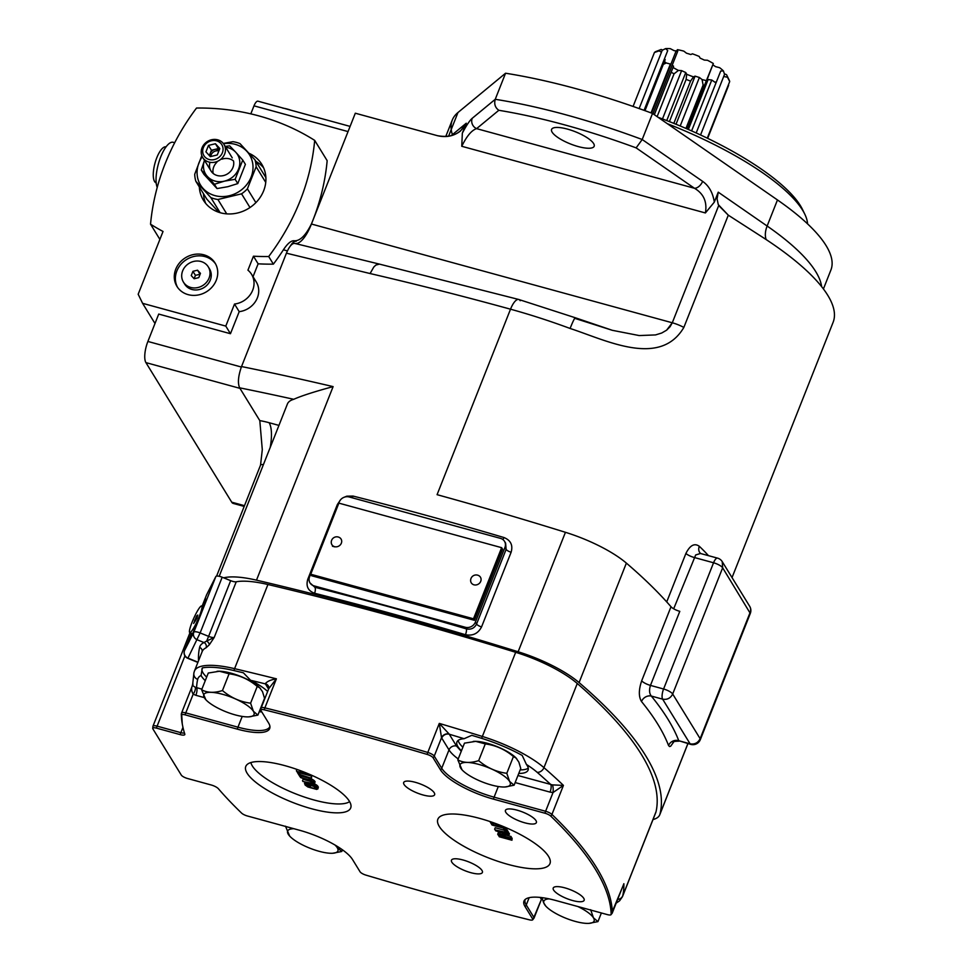 <?xml version="1.0" encoding="UTF-8"?>
<svg xmlns="http://www.w3.org/2000/svg" width="972" height="972" viewBox="0 0 972 972"><rect width="100%" height="100%" fill="white"/><g stroke="black" fill="none" stroke-linecap="round" stroke-linejoin="round"><path stroke-width="1.46" d="M225.212 146.432L229.635 145.824L235.807 152.312A18.699 16.718 -31.6 0 1 238.565 169.055A18.699 16.718 -31.6 0 1 224.386 181.156L214.411 184.279L207.449 176.527A18.699 16.718 -31.6 0 0 224.386 181.156L235.151 179.31L237.788 183.587L227.8 186.709L217.035 188.568L214.411 184.279M201.277 170.039L204.472 160.331A18.699 16.718 -31.6 0 0 207.449 176.527L201.277 170.039L203.901 174.316L217.035 188.568M237.788 183.587L245.394 164.365L242.769 160.076L235.807 152.312A18.699 16.718 -31.6 0 0 225.735 147.27M233.62 161.546A12.478 11.154 148.4 0 1 220.826 175.944A12.478 11.154 148.4 0 1 209.988 162.288M242.769 160.076L235.151 179.31M215.189 162.117A12.478 11.154 148.4 0 1 202.711 157.476A12.478 11.154 148.4 0 1 207.498 141.438A12.478 11.154 148.4 0 1 223.973 144.415A12.478 11.154 148.4 0 1 215.189 162.117M214.423 159.566A10.485 9.368 -31.6 0 0 220.826 143.394A10.485 9.368 -31.6 0 0 203.379 147.586A10.485 9.368 -31.6 0 0 214.423 159.566M205.93 151.851L208.482 145.411L215.42 143.747L219.818 148.522L217.266 154.949L210.329 156.614L205.93 151.851M208.482 145.411L211.446 150.235L209.345 155.544M215.42 143.747L218.384 148.57L211.446 150.235M219.368 149.639L218.384 148.57M209.782 156.018A6.257 5.589 148.4 0 1 210.171 153.454A6.257 5.589 148.4 0 1 214.921 149.409A6.257 5.589 148.4 0 1 219.259 149.919M210.73 156.516A6.257 5.589 148.4 0 1 218.858 150.927M250.885 762.558A54.068 15.54 -158.4 0 0 295.61 793.82A54.068 15.54 -158.4 0 0 349.616 801.645M285.003 765.681A56.425 16.208 21.6 0 1 351.001 806.687A56.425 16.208 21.6 0 1 292.268 802.277A56.425 16.208 21.6 0 1 246.426 765.292A56.425 16.208 21.6 0 1 285.003 765.681M192.164 633.623A22.696 3.402 -65.8 0 0 191.095 637.656M206.708 641.01L214.192 637.486L209.284 644.837A3.997 2.102 40.3 0 0 206.708 641.01M209.284 644.837L206.076 647.789A3.997 3.694 64.4 0 0 204.011 642.541L197.231 639.807A5.99 5.735 -153.2 0 1 193.793 632.225A5.99 1.725 21.6 0 1 200.123 632.93L187.839 658.348A5.99 5.99 0 0 1 184.51 650.596A5.99 1.725 21.6 0 1 184.534 650.56A5.99 5.735 26.8 0 0 187.973 658.129L197.972 662.175M198.519 660.802A536.337 154.123 21.6 0 1 199.612 647.401A70.531 20.266 -158.4 0 1 204.011 642.541L206.696 641.01L208.603 636.356A5.99 1.725 -158.4 0 0 214.192 637.486L236.245 581.778A66.546 19.124 21.6 0 1 267.92 584.512A1330.85 382.433 21.6 0 1 515.67 652.309A66.546 19.124 21.6 0 1 577.271 683.498A532.34 152.969 21.6 0 1 656.051 811.656A66.546 19.124 21.6 0 1 655.796 812.495L622.481 896.634A66.546 19.124 -158.4 0 0 622.736 895.807L656.051 811.656M267.92 584.512L234.592 668.663A1330.85 382.433 21.6 0 1 276.388 678.821C270.763 679.768 267.069 681.408 265.32 683.717A6.124 1.677 106.6 0 0 265.392 683.887A1324.86 380.708 -158.4 0 0 250.582 680.279A38.26 10.996 21.6 0 1 267.64 691.481M205.262 680.643A38.26 10.996 21.6 0 1 201.083 675.406A60.556 17.399 -158.4 0 0 197.668 679.392A526.35 151.255 -158.4 0 0 196.575 687.678A5.99 2.053 -74.7 0 1 195.87 695.296L193.173 694.178A5.99 2.418 120 0 0 195.226 687.24L201.897 689.136M517.942 775.522L552.424 784.89A5.99 1.567 -88.6 0 1 553.019 792.544L550.043 792.119A5.99 2.053 105.3 0 0 550.747 784.501A526.35 151.255 -158.4 0 0 537.139 772.29A60.556 17.399 -158.4 0 0 526.423 764.442A38.26 10.996 21.6 0 1 528.088 770.128A38.26 10.996 21.6 0 1 518.756 773.445M461.469 750.761A38.26 10.996 21.6 0 1 456.937 741.964A38.26 10.996 21.6 0 1 464.106 738.708A1324.86 380.708 -158.4 0 0 449.271 734.225A6.136 2.515 -76.1 0 1 449.137 734.03L439.295 723.411A1330.85 382.433 21.6 0 1 482.355 736.46L515.67 652.309M202.055 668.542A38.26 10.996 -158.4 0 0 206.672 677.095M250.582 680.279L243.389 672.806A1330.51 382.336 -158.4 0 0 234.009 670.571A66.205 19.027 -158.4 0 0 202.334 667.898L201.083 675.406M458.189 740.397A38.26 10.996 -158.4 0 0 462.866 747.201M520.166 769.897A38.26 10.996 -158.4 0 0 528.258 768.135M526.423 764.442L522.207 755.438A66.205 19.027 -158.4 0 0 481.699 738.356A1330.51 382.336 -158.4 0 0 471.821 735.318L464.106 738.708M195.226 687.24C192.626 685.685 191.909 684.653 193.064 684.142C191.12 687.362 191.156 690.715 193.173 694.178L185.761 712.889A5.99 1.725 -158.4 0 0 181.594 712.974A5.99 1.725 -158.4 0 0 181.557 713.181A3.997 3.791 -1.6 0 0 181.363 715.137A531.806 152.823 -158.4 0 0 182.262 723.861A531.806 152.823 -158.4 0 0 184.802 734.091A6.525 1.871 21.6 0 1 184.838 734.212A6.525 1.871 21.6 0 1 180.27 734.638A3.997 1.373 -74.7 0 1 180.853 732.657A5.99 1.725 -158.4 0 0 184.461 732.985M577.271 683.498L543.956 767.649A532.34 152.969 21.6 0 1 563.432 785.4L552.424 784.89M622.493 887.278L623.866 883.694A532.34 152.969 21.6 0 1 622.736 895.807A5.99 5.735 -167.4 0 1 617.694 899.404M268.454 686.22A5.99 5.358 -31.6 0 0 268.381 686.086L268.381 686.086A5.99 5.358 -31.6 0 0 265.392 683.887L268.588 689.087M265.32 683.717A5.99 5.212 154.8 0 1 268.515 686.317L268.515 686.317A5.99 5.212 154.8 0 1 268.94 688.212M461.25 751.295L456.536 746.059L449.271 734.225A5.99 5.358 -31.6 0 0 441.725 738.076A12.041 4.131 -74.7 0 1 441.531 737.712L439.295 723.411L427.789 752.449A1330.85 382.433 -158.4 0 0 264.894 707.859L276.388 678.821L268.758 688.65L268.381 686.086M456.536 746.059A5.99 5.358 -31.6 0 0 449.003 749.898L441.725 768.269L434.253 756.107L441.531 737.712A5.99 5.212 154.9 0 1 449.137 734.03M622.7 886.634L612.372 912.732A532.34 152.969 -158.4 0 0 551.938 814.439L563.432 785.4L553.019 792.544L545.608 811.268L494.092 797.162L498.308 786.518M540.189 897.423L540.954 898.65A5.99 5.358 148.4 0 1 541.513 897.569M541.854 897.618A5.99 5.468 -39.4 0 0 541.161 898.966A12.053 4.131 -74.7 0 1 540.954 898.65M184.935 655.869L157.112 726.157A5.99 1.725 -158.4 0 0 152.944 726.242L152.713 728.49A5.455 1.567 21.6 0 0 152.871 728.866L181.266 775.048A5.455 1.567 -158.4 0 0 187.487 778.487L211.216 784.987A6.525 1.871 21.6 0 1 218.396 788.742A531.806 152.823 -158.4 0 0 241.566 813.078A5.455 1.567 -158.4 0 0 247.338 815.97L299.534 830.258A46.449 13.353 21.6 0 1 352.508 859.491L360.065 871.787A5.455 1.567 -158.4 0 0 365.958 875.128A1330.316 382.275 -158.4 0 0 529.363 919.816A5.455 1.567 -158.4 0 0 532.644 919.877A5.455 1.567 -158.4 0 0 532.692 919.002A3.997 3.572 148.4 0 0 533.883 917.361A5.99 1.725 -158.4 0 1 534.029 918.078L541.696 898.699L533.883 917.361L526.265 904.968L529.145 897.691M206.55 594.937A5.99 1.725 21.6 0 1 206.574 594.888A5.99 1.725 21.6 0 1 206.586 594.852L202.115 606.139L206.574 594.888M191.934 633.513L189.273 641.18L193.793 632.225L215.857 576.518A5.99 1.725 21.6 0 1 222.175 577.222L200.123 632.93L208.603 636.356L230.656 580.661L222.175 577.222M236.245 581.778A5.99 1.725 21.6 0 1 230.656 580.661M184.498 650.645A5.99 1.725 21.6 0 1 184.51 650.596L191.375 633.27L184.534 650.56L189.297 641.228M191.326 637.11L206.331 599.129L202.881 606.479M215.857 576.518L206.586 594.852M497.482 861.168A60.288 17.326 -158.4 0 0 549.97 863.598A60.288 17.326 -158.4 0 0 479.779 818.424A60.288 17.326 -158.4 0 0 437.862 819.214A60.288 17.326 -158.4 0 0 497.482 861.168M463.024 859.989A16.633 4.775 -158.4 0 0 451.458 860.208A16.633 4.775 -158.4 0 0 465.163 870.778A16.633 4.775 -158.4 0 0 482.391 872.455A16.633 4.775 -158.4 0 0 463.024 859.989M532.692 919.002L525.074 906.609A45.781 13.158 21.6 0 1 525.463 899.246A45.781 13.158 21.6 0 1 555.814 900.497L607.342 914.603A5.455 1.567 -158.4 0 0 610.951 914.749A5.455 1.567 -158.4 0 0 611.157 914.336A531.806 152.823 -158.4 0 0 550.796 816.14A5.455 1.567 -158.4 0 0 545.037 813.248L493.509 799.142A46.449 13.353 21.6 0 1 440.535 769.921L433.062 757.759A5.455 1.567 -158.4 0 0 427.182 754.418A1330.316 382.275 -158.4 0 0 264.348 709.839A5.455 1.567 -158.4 0 0 260.861 710.289A5.455 1.567 -158.4 0 0 261.006 710.654L268.576 722.961A46.449 13.353 21.6 0 1 269.876 726.133A46.449 13.353 21.6 0 1 237.387 729.158L185.178 714.87A5.455 1.567 -158.4 0 0 181.363 715.137M564.781 887.837A16.633 4.775 -158.4 0 0 553.214 888.056A16.633 4.775 -158.4 0 0 566.919 898.626A16.633 4.775 -158.4 0 0 584.148 900.303A16.633 4.775 -158.4 0 0 564.781 887.837M415.251 782.29A16.633 4.775 -158.4 0 0 403.684 782.509A16.633 4.775 -158.4 0 0 417.389 793.079A16.633 4.775 -158.4 0 0 434.618 794.756A16.633 4.775 -158.4 0 0 415.251 782.29M517.007 810.138A16.633 4.775 -158.4 0 0 505.44 810.356A16.633 4.775 -158.4 0 0 519.157 820.927A16.633 4.775 -158.4 0 0 536.374 822.604A16.633 4.775 -158.4 0 0 517.007 810.138M152.713 728.49A5.455 1.567 21.6 0 1 156.528 728.137L180.27 734.638M286.424 253.182L370.089 273.545L373.783 267.045L375.885 265.052L379.457 264.117L294.844 243.425C292.122 243.085 289.316 246.341 286.424 253.182L241.53 366.553C238.201 376.018 237.569 383.114 239.634 387.828L259.803 420.621L262.294 449.684L260.545 465.114A6.658 1.908 21.6 0 1 263.4 464.64M658.141 117.32A162.36 46.656 21.6 0 1 800.406 205.687A162.36 46.656 21.6 0 1 802.483 209.43L804.743 214.071A166.358 47.798 -158.4 0 0 802.617 210.231A166.358 47.798 -158.4 0 0 667.302 123.675M807.55 223.864A166.358 47.798 -158.4 0 0 804.743 214.071M671.008 606.747A7.983 2.296 21.6 0 0 679.793 611.339L650.462 685.406L663.584 689.002A7.983 2.746 105.3 0 0 662.637 699.16L651.313 696.061C649.32 693.558 649.029 690.011 650.462 685.406L679.793 611.339A7.983 2.296 21.6 0 1 671.008 606.747A532.34 152.969 -158.4 0 0 626.381 563.116A66.546 19.124 -158.4 0 0 565.437 532.304A1330.85 382.433 -158.4 0 0 437.072 494.675L510.519 309.193A16.633 5.662 -74.6 0 1 518.769 299.485A16.633 5.662 105.4 0 0 510.519 309.193L437.072 494.675A1330.85 382.433 21.6 0 1 565.437 532.304A66.546 19.124 21.6 0 1 626.381 563.116A532.34 152.969 21.6 0 1 671.008 606.747L641.678 680.825A7.983 2.296 -158.4 0 0 650.462 685.406C649.029 690.011 649.32 693.558 651.313 696.061A540.323 155.265 21.6 0 1 678.772 740.725L690.096 743.823L662.637 699.16C667.193 699.937 670.546 698.224 672.685 694.02L722.658 567.806L722.232 561.646A7.983 7.983 0 0 0 717.53 558.122L700.435 553.481L695.685 554.963L673.681 608.788M700.144 738.684C698.005 742.887 694.652 744.601 690.096 743.823C694.652 744.601 698.005 742.887 700.144 738.684A7.983 2.296 21.6 0 1 700.326 739.643A7.983 2.296 -158.4 0 0 700.144 738.684L672.685 694.02A7.983 2.296 21.6 0 0 667.011 690.205A7.983 2.296 21.6 0 0 663.584 689.002L713.557 562.776A7.983 2.296 21.6 0 1 722.658 567.806L750.299 613.429A7.983 7.983 0 0 0 749.679 606.297A7.983 7.144 148.4 0 1 750.117 612.469L700.144 738.684M750.311 613.429L700.326 739.643A7.983 7.983 0 0 1 690.8 744.406A7.983 2.746 -74.7 0 1 690.096 743.823L662.637 699.16L651.313 696.061A7.983 6.804 -39.2 0 0 641.508 701.529C638.592 696.717 638.64 689.816 641.678 680.825M690.8 744.406L678.772 740.725A7.983 7.399 159 0 0 668.554 745.536L669.587 746.569L670.692 746.168L673.875 741.758M708.442 555.632A224.909 64.626 -158.4 0 0 699.305 546.288C694.494 542.85 690.023 545.243 685.892 553.481A7.983 2.296 21.6 0 0 694.02 557.43L713.557 562.776A7.983 2.746 -74.7 0 1 717.53 558.122M705.393 212.953C707.312 201.909 703.679 193.683 694.482 188.276L636.138 147.878A270.824 77.821 -158.4 0 0 498.83 110.298L476.608 128.644C471.687 130.199 466.742 136.08 461.761 146.286L705.393 212.953L714.311 202.127L718.247 192.177L767.139 226.026A203.622 58.514 -158.4 0 1 821.619 286.619A203.622 58.514 -158.4 0 0 767.139 226.026A20.631 12.429 -55.3 0 0 766.191 239.574A20.631 12.429 124.7 0 1 767.139 226.026L777.466 199.953A203.622 58.514 21.6 0 1 830.902 270.022L823.418 288.939M714.311 202.127C712.865 192.735 708.977 185.81 702.622 181.351A7.983 4.811 124.7 0 1 694.482 188.276L476.608 128.644A7.983 7.557 -129.5 0 1 472.222 118.305L495.246 99.302L505.562 73.228A278.818 80.117 21.6 0 1 652.528 113.445L642.2 139.518A278.818 80.117 -158.4 0 0 495.246 99.302C493.97 104.004 495.161 107.673 498.83 110.298M732.038 577.587L833.113 322.303A224.909 64.626 -158.4 0 0 762.291 237.047L728.295 215.177L683.851 327.43A16.633 4.775 -158.4 0 0 672.284 322.777L670.097 326.677L666.598 330.188L661.713 333.019L655.517 334.927L639.187 335.559L612.324 330.31L639.187 335.559L655.517 334.927L661.713 333.019L666.598 330.188L672.284 322.777L718.697 205.529L728.295 215.177L718.296 204.618L717.069 198.895L718.247 192.177M652.99 819.578A66.546 19.124 -158.4 0 0 659.745 814.803A66.546 19.124 -158.4 0 0 659.952 814.135A532.34 152.969 -158.4 0 0 579.081 682.587A66.546 19.124 -158.4 0 0 518.137 651.762A1330.85 382.433 -158.4 0 0 256.487 580.163A66.546 19.124 -158.4 0 0 223.681 577.83M219.198 576.287L287.433 403.951A66.546 19.124 21.6 0 1 293.751 399.298C301.344 395.883 314.466 391.667 333.117 386.613A1330.85 382.433 -158.4 0 0 241.53 366.553M465.321 627.268L314.005 585.861A7.983 7.144 148.4 0 1 310.019 582.933A7.983 7.144 148.4 0 1 309.582 576.773L339.155 502.099A7.983 7.144 148.4 0 1 349.203 496.971L500.507 538.379A7.983 7.144 148.4 0 1 504.492 541.307A7.983 7.144 148.4 0 1 504.93 547.467L475.369 622.141A7.983 7.144 148.4 0 1 465.321 627.268L466.293 628.872C470.983 629.856 474.397 628.252 476.559 624.073L506.12 549.411L505.61 543.117L504.492 541.307M466.268 123.213C460.558 133.99 450.935 138.145 437.412 135.679C446.051 137.732 453.73 136.177 460.461 131.038L466.268 123.213L451.081 135.752L466.268 123.213L462.332 133.164L461.761 146.286M520.227 300.713A16.633 5.662 105.4 0 0 518.769 299.485L575.303 317.759A16.633 1.227 110.3 0 0 570.09 328.463C606.127 340.188 659.952 367.963 683.851 327.43M310.019 582.933L314.867 587.27A4.653 1.847 -75.8 0 1 314.576 593.26C308.015 590.879 305.755 586.177 307.808 579.191A4.653 1.337 -158.4 0 0 309.06 579.421M475.369 622.141L476.559 624.073A4.653 1.337 -158.4 0 0 481.553 626.916C478.151 633.537 472.793 636.138 465.467 634.716A4.653 1.324 106.5 0 0 466.293 628.872A1335.504 383.77 21.6 0 0 314.867 587.27L314.005 585.861M502.901 539.545A4.653 1.324 106.5 0 0 503.946 537.528C510.737 540.298 513.131 545.207 511.114 552.254A4.653 1.337 21.6 0 1 506.12 549.411L504.93 547.467M343.614 497.482L346.81 496.182L353.055 496.072A4.653 1.847 -75.8 0 1 352.143 497.773M338.135 504.687A4.653 1.337 21.6 0 1 337.369 504.517L340.625 499.705M452.393 134.658A203.622 58.514 21.6 0 1 457.97 112.521L505.562 73.228M652.528 113.445L777.466 199.953M578.243 146.578A22.891 6.573 -158.4 0 0 594.159 146.274A22.891 6.573 -158.4 0 0 575.29 131.73A22.891 6.573 -158.4 0 0 551.586 129.422A22.891 6.573 -158.4 0 0 578.243 146.578M355.315 113.214L437.412 135.679L355.315 113.214L311.441 224.022A33.267 11.421 -74.7 0 1 294.856 243.425L295.622 243.644M575.4 318.549L612.068 330.237M636.138 147.878L642.2 139.518L702.622 181.351M472.222 118.305C469.78 120.346 466.487 125.303 462.332 133.164M270.192 447.485A33.267 11.421 105.3 0 0 269.11 422.711A39.925 11.47 21.6 0 0 259.803 420.621L239.963 388.35L145.922 362.617L231.725 502.184L244.494 505.683M445.747 136.566L452.259 120.103A203.622 58.514 21.6 0 1 457.97 112.521L448.554 136.274L457.97 112.521M311.417 224.022L672.284 322.777L718.697 205.529M268.697 256.523L273.375 264.141A232.903 208.263 148.4 0 1 258.127 263.825L253.449 256.207A232.903 208.263 -31.6 0 0 268.697 256.523A232.903 208.263 -31.6 0 0 314.685 140.381L327.163 160.672A232.903 208.263 148.4 0 1 312.304 221.823L348.037 131.584L253.996 105.839L250.812 113.87M312.304 221.823L311.392 223.973C305.682 235.564 299.947 241.165 294.176 240.777C291.15 240.485 287.554 243.498 283.399 249.804A232.903 208.263 148.4 0 1 273.375 264.141M244.191 506.424L233.195 503.411A16.633 5.711 -74.7 0 1 231.725 502.184M145.922 362.617A16.633 5.711 -74.7 0 1 147.89 341.451L158.728 314.078L230.461 333.712L239.197 311.66L234.519 304.042L225.783 326.094L230.461 333.712M258.127 263.825L253.024 276.716M234.519 304.042A20.631 18.444 -31.6 0 0 251.566 274.323L256.244 281.929A20.631 18.444 148.4 0 1 239.197 311.66M296.181 241.335A16.633 5.711 105.3 0 0 290.385 245.965M154.998 323.506L142.592 303.325L138.17 294.237L163.029 231.47A232.903 208.263 -31.6 0 1 150.539 224.192L159.882 239.391M253.449 256.207L247.933 270.167A20.631 18.444 -31.6 0 1 251.566 274.323M225.783 326.094L142.592 303.325M203.476 193.695A34.275 30.642 -31.6 0 0 205.724 203.44M263.631 167.852A34.275 30.642 -31.6 0 0 255.952 161.437M199.333 186.964A34.275 30.642 -31.6 0 0 203.415 200.232A34.275 30.642 -31.6 0 0 248.662 208.385A34.275 30.642 -31.6 0 0 261.808 164.341A34.275 30.642 -31.6 0 0 249.124 153.345M253.996 105.839A7.983 2.746 -74.7 0 1 257.981 101.185L350.09 126.396M215.577 263.922A22.356 19.999 -31.6 0 0 186.636 259.475A22.356 19.999 -31.6 0 0 177.536 287.311M188.131 294.638A22.356 19.999 -31.6 0 0 212.358 286.74A22.356 19.999 -31.6 0 0 215.055 263.023A22.356 19.999 -31.6 0 0 185.543 257.702A22.356 19.999 -31.6 0 0 176.965 286.436A22.356 19.999 -31.6 0 0 188.131 294.638M157.221 187.426A24.956 8.566 -74.7 0 1 159.894 159.141A24.956 8.566 -74.7 0 1 173.186 142.301L174.693 142.714M314.685 140.381A232.903 208.263 -31.6 0 0 196.526 108.038A232.903 208.263 -31.6 0 0 150.539 224.192M265.745 182.408L256.134 166.771A31.602 28.261 -31.6 0 0 254.992 159.882L265.891 177.597M249.986 207.534L241.554 193.829A31.602 28.261 -31.6 0 0 247.398 188.835L255.879 202.638M256.134 166.771L247.398 188.835M223.487 143.686A28.783 25.734 148.4 0 1 252.89 169.881A28.783 25.734 148.4 0 1 218.19 196.295A28.783 25.734 148.4 0 1 214.897 195.603A28.783 25.734 148.4 0 1 202.298 156.723M233.499 160.951A12.478 11.154 -31.6 0 0 229.441 158.861A12.478 11.154 -31.6 0 0 221.859 159.201M216.865 162.275A12.478 11.154 -31.6 0 0 213.172 173.441M254.992 159.882L240.023 143.637A31.602 28.261 -31.6 0 0 232.952 141.693L223.281 143.419M241.554 193.829L217.898 199.503A31.602 28.261 148.4 0 1 210.839 197.571L195.87 181.327A31.602 28.261 148.4 0 1 194.716 174.267L201.811 155.605M195.87 181.327L206.793 199.114L218.834 212.285M217.898 199.503L226.731 213.864M220.134 212.698L210.839 197.571M204.715 284.091A14.568 13.037 -31.6 0 0 208.263 266.838A14.568 13.037 -31.6 0 0 189.03 263.376A14.568 13.037 -31.6 0 0 183.441 282.111A14.568 13.037 -31.6 0 0 204.715 284.091M208.263 266.838L209.515 268.88A14.568 13.037 148.4 0 1 205.967 286.12A14.568 13.037 148.4 0 1 184.692 284.14L183.441 282.111M200.463 273.363L197.547 270.204L192.93 271.31L191.241 275.586L194.157 278.745L198.774 277.64L200.463 273.363M200.086 274.311L197.547 270.204M192.93 271.31L195.433 275.368L194.108 278.697M200.05 274.262L195.433 275.368M282.767 108.111A18.699 5.37 21.6 0 1 287.688 109.18A18.699 5.37 21.6 0 1 291.539 110.383M156.2 182.906A18.699 6.415 -74.7 0 1 154.985 163.199A18.699 6.415 -74.7 0 1 166.066 146.845M307.006 782.594L306.933 783.371M307.383 784.064L315.523 787.089M314.843 784.647L313.531 784.088M306.362 784.1L306.727 785.473L307.286 784.039M309.546 785.425L308.95 786.907L310.104 787.32L310.688 785.838M310.104 787.32L314.138 788.426L314.721 786.943M314.138 788.426L315.147 788.608L315.681 787.271M315.147 788.608L316.082 787.94M315.815 788.608L315.608 787.162L313.373 785.716L307.176 784.027L306.18 784.574M313.555 785.267L313.956 784.234M312.413 784.841L312.741 784.027M308.391 783.711L308.646 783.043M307.395 783.468L307.674 782.776M305.244 782.108L304.758 783.359L305.925 782.29M304.758 783.359L305.111 785.024L307.881 786.98L316.763 789.422L317.771 788.486L315.803 786.384L305.56 783.213M308.95 786.907L306.727 785.473M308.817 779.763L300.47 777.479L312.607 782.278L312.875 783.092L311.878 783.274L302.924 781.476L312.547 784.015L314.296 783.942L314.491 783.165L308.817 779.763L309.4 778.28L301.587 776.142M297.323 772.363L299.923 776.592L301.271 776.956L300.178 775.182L311.49 778.28L299.765 774.514L298.671 772.74L297.323 772.363L297.59 771.707M307.079 773.287L296.776 771.476L309.436 774.951L308.889 774.052M304.491 783.651L305.159 782.083M307.031 784.696L306.812 785.546M307.116 784.769L308.464 785.498L308.075 786.494M315.803 786.384L316.386 784.902L315.037 784.161L314.454 785.643M316.605 786.968L317.2 785.498L316.386 784.902M317.224 787.599L317.2 785.498M317.771 788.486L317.808 786.117M317.844 788.972L318.354 787.004M300.725 776.81L300.47 777.479M310.226 780.237L310.821 778.754L309.4 778.28M311.441 780.759L312.036 779.277L310.821 778.754M312.79 781.5L313.385 780.018L312.036 779.277M313.604 782.083L314.199 780.601L313.385 780.018M314.223 782.715L314.199 780.601M314.491 783.165L314.807 781.233M314.563 783.639L315.074 781.682M302.511 780.808L303.106 779.325L311.453 781.61L310.858 783.092M311.878 783.274L312.364 782.047M298.671 772.74L298.939 772.072M299.765 774.514L299.923 772.339M311.076 777.612L311.66 776.13L300.348 773.032M311.49 778.28L311.66 776.13M301.271 776.956L301.794 775.62M296.375 770.82L296.922 769.411M311.963 783.043L312.62 783.238M314.357 783.869L315.037 784.161M309.363 785.886L308.464 785.498M499.742 835.604L499.474 836.272M511.94 840.233L512.11 838.095L511.94 840.233L499.28 836.771L499.134 835.446M511.527 839.577L498.867 836.102M510.567 838.022L499.535 834.997L508.866 835.24L508.247 834.243L495.599 830.781L506.777 834.389L497.713 834.219L498.32 835.215L510.98 838.678L511.163 836.54L506.169 835.167M495.052 829.894L507.712 833.356L505.246 829.359L503.63 828.922L505.683 832.251L495.052 829.894M501.771 825.896L502.682 827.366L498.369 826.188L497.057 824.049M495.319 823.406L496.753 825.738L493.254 824.778L491.589 822.081M489.888 821.498L492.039 825.009L504.699 828.472L503.569 826.637M511.102 838.374L511.916 838.593M510.98 838.678L511.163 836.54M507.056 833.697L508.453 833.733M508.028 832.542L509.45 833.757L508.866 835.24M508.842 832.761L508.247 834.243M497.713 834.219L498.296 832.737L500.908 832.785M506.971 833.891L507.238 833.223M496.206 830.938L496.461 830.282M495.599 830.781L495.854 830.112M494.639 829.225L495.222 827.743L504.468 830.27M503.63 828.922L503.897 828.253M505.246 829.359L505.841 827.877L505.027 827.658M507.712 833.356L508.295 831.874L505.841 827.877M504.699 828.472L505.161 827.306M498.928 824.766L498.369 826.188M495.538 823.77L493.837 823.296L493.254 824.778M511.308 837.864L512.11 838.095M192.067 622.25A14.568 2.187 -65.8 0 0 189.734 632.529A14.568 2.187 -65.8 0 0 197.705 620.136A14.568 2.187 -65.8 0 0 201.69 605.945A14.568 2.187 -65.8 0 0 192.067 622.25M193.647 623.441L196.915 618.253L197.778 615.045L196.587 616.029L193.647 623.441M194.522 620.233L195.676 620.756M196.587 616.029L197.413 616.406M514.103 785.206L520.749 768.427L518.866 762.109L516.047 758.063L513.435 756.544L506.789 773.311L509.595 781.415A27.022 7.764 -158.4 0 0 478.795 764.405A27.022 7.764 -158.4 0 0 460.655 768.014A27.022 7.764 -158.4 0 0 462.174 769.97A27.022 7.764 -158.4 0 0 477.677 779.969L479.075 780.601A27.022 7.764 -158.4 0 0 502.33 786.968L503.35 787.004A27.022 7.764 -158.4 0 0 505.1 786.968A27.022 7.764 -158.4 0 0 509.595 781.415L514.103 785.206L505.197 786.956M473.595 741.393A26.621 7.655 21.6 0 1 473.862 741.369A26.621 7.655 21.6 0 1 516.156 758.111L516.703 758.695M513.435 756.544C505.173 749.509 495.793 745.293 485.295 743.896L475.697 741.369L464.482 743.143L457.836 759.91C463.668 762.984 470.606 763.227 478.661 760.651C486.923 767.698 496.303 771.914 506.789 773.311M485.295 743.896L478.661 760.651M462.016 769.788L457.836 759.91M549.083 898.857A27.022 7.764 -158.4 0 0 544.502 904.41A27.022 7.764 -158.4 0 0 546.033 906.366A27.022 7.764 -158.4 0 0 561.537 916.365L562.922 916.997A27.022 7.764 -158.4 0 0 586.177 923.364L587.21 923.4A27.022 7.764 -158.4 0 0 588.959 923.364A27.022 7.764 -158.4 0 0 593.455 917.811L597.95 921.614L589.056 923.351M601.376 912.963L597.95 921.614M590.648 909.707L593.455 917.811A27.022 7.764 -158.4 0 0 577.866 906.536M578.862 906.803L587.513 909.172M545.863 906.183L543.615 902.733L541.987 897.63M257.896 715.1L264.542 698.321L262.513 691.663L259.743 687.86L257.228 686.426L250.594 703.193L253.4 711.297A27.022 7.764 -158.4 0 0 222.588 694.3A27.022 7.764 -158.4 0 0 204.448 697.896A27.022 7.764 -158.4 0 0 205.979 699.852A27.022 7.764 -158.4 0 0 221.482 709.852L222.867 710.483A27.022 7.764 -158.4 0 0 246.123 716.85L247.155 716.886A27.022 7.764 -158.4 0 0 248.905 716.85A27.022 7.764 -158.4 0 0 253.4 711.297L257.896 715.1L249.002 716.838M217.388 671.275A26.621 7.655 21.6 0 1 217.667 671.263A26.621 7.655 21.6 0 1 259.949 688.006L260.496 688.577M257.228 686.426C248.966 679.392 239.586 675.176 229.1 673.778L219.417 671.251L208.275 673.037L201.641 689.792C207.461 692.866 214.399 693.121 222.454 690.545C230.716 697.58 240.096 701.796 250.594 703.193M229.1 673.778L222.454 690.545M205.809 699.67L201.641 689.792M293.884 828.715A27.022 7.764 -158.4 0 0 288.295 834.304A27.022 7.764 -158.4 0 0 289.826 836.248A27.022 7.764 -158.4 0 0 305.33 846.26L306.727 846.879A27.022 7.764 -158.4 0 0 329.97 853.246L331.002 853.282A27.022 7.764 -158.4 0 0 332.752 853.246A27.022 7.764 -158.4 0 0 337.248 847.693L341.755 851.496L332.849 853.234M342.423 849.795L341.755 851.496M336.263 845.762L337.248 847.693A27.022 7.764 -158.4 0 0 335.012 845.033M289.668 836.078L285.489 826.2M286.606 826.722L293.508 828.606M704.117 85.281A40.921 11.761 21.6 0 1 703.121 85.026L685.94 128.438M713.059 64.966A32.744 9.404 21.6 0 1 715.501 66.631L719.632 67.7A36.936 10.607 21.6 0 1 723.423 70.92L724.541 74.358L700.545 134.974M651.544 113.068L675.795 51.795L677.472 49.657A36.936 10.607 21.6 0 1 683.838 51.139L686.487 53.193A32.744 9.404 21.6 0 1 690.813 54.541L692.416 53.812A36.936 10.607 21.6 0 1 699.208 56.437L700.119 58.138A32.744 9.404 21.6 0 1 704.275 60.07L707.458 60.252A36.936 10.607 21.6 0 1 713.327 63.496L687.848 129.252M724.359 73.799L726.521 74.686L729.073 79.874A40.921 11.761 21.6 0 1 729.134 79.983A40.921 11.761 21.6 0 1 729.705 81.539L707.276 138.17M673.827 123.383L690.57 81.113A40.921 11.761 21.6 0 1 686.135 79.4L669.416 121.621M707.64 138.352L728.648 85.305A40.921 11.761 21.6 0 1 728.016 85.803M633.076 106.434L654.435 52.488A40.921 11.761 21.6 0 1 655.772 51.577L661.203 49.475L662.746 50.034M657.108 116.616L674.058 73.811A40.921 11.761 21.6 0 1 671.154 72.232M639.139 108.572L662.211 50.301L665.601 48.6A36.936 10.607 21.6 0 1 670.279 48.649L674.143 50.666A32.744 9.404 21.6 0 1 676.451 50.957M686.135 79.4L686.682 74.249L685.77 72.536L666.743 120.577M654.435 52.488L659.138 50.86A36.936 10.607 21.6 0 1 661.203 49.475M663.293 64.407L666.257 62.973A36.936 10.607 21.6 0 1 664.435 61.528M674.058 73.811L678.432 70.434A36.936 10.607 21.6 0 1 673.037 67.469M690.57 81.113L693.473 76.873A36.936 10.607 21.6 0 1 686.682 74.249M706 80.518A36.936 10.607 21.6 0 1 702.051 79.546L703.121 85.026M727.105 75.865A36.936 10.607 21.6 0 1 727.469 77.238L729.705 81.539M726.521 74.686A36.936 10.607 21.6 0 1 726.874 75.354L729.134 79.983M661.446 52.221L659.138 50.86M677.472 49.657L677.763 51.164L652.977 113.748M644.059 110.334L667.715 50.593L665.601 48.6M664.459 58.83A32.744 9.404 21.6 0 0 665.188 59.632L644.983 110.662M651.046 112.886L670.388 64.055L666.257 62.973M672.174 65.282A32.744 9.404 21.6 0 0 673.56 66.169L654.338 114.696M662.479 118.949L681.615 70.616L678.432 70.434M685.77 72.536A32.744 9.404 21.6 0 1 681.615 70.616M676.026 124.27L695.077 76.132L693.473 76.873M702.051 79.546L699.403 77.481L680.193 125.996M699.403 77.481A32.744 9.404 21.6 0 1 695.077 76.132M688.346 129.483L708.126 79.522A32.744 9.404 21.6 0 0 711.759 80.02L691.602 130.916M715.987 82.948L711.759 80.02M713.327 63.496L686.864 128.839M723.423 70.92L720.702 71.041L696.183 132.97M727.469 77.238L723.703 76.472M716.34 82.073A36.936 10.607 21.6 0 1 715.611 82.025M478.832 575.655A5.395 4.824 148.4 0 1 473.972 584.828A5.395 4.824 148.4 0 1 470.63 580.734A5.516 5.516 0 0 1 478.795 575.631M334.769 546.872L332.448 546.24M338.876 503.132L501.637 547.673L502.573 549.192L474.421 620.306L473.486 618.787L310.724 574.233L338.876 503.132M501.637 547.673L473.486 618.787M334.599 546.677A5.395 4.824 148.4 0 1 331.258 542.595A5.516 5.516 0 0 1 339.495 537.528A5.395 4.824 148.4 0 1 334.599 546.677M474.421 620.306L311.66 575.764L310.724 574.233M234.009 670.571A5.99 2.6 103.3 0 1 234.592 668.663A66.546 19.124 -158.4 0 0 194.436 671.093L202.188 651.544A66.546 19.124 21.6 0 1 206.076 647.789M199.612 647.401A3.997 3.815 -167.4 0 1 202.127 651.69M537.139 772.29A5.99 4.435 130.9 0 0 543.956 767.649A66.546 19.124 -158.4 0 0 482.355 736.46A5.99 1.494 107.2 0 0 481.699 738.356M182.262 723.861L181.594 712.974L192.578 685.224L193.926 672.758A5.99 5.735 12.6 0 0 197.668 679.392M259.245 711.698A45.915 13.195 -158.4 0 0 261.82 711.978M195.87 695.296L204.266 697.592M441.725 738.076L449.003 749.898A45.915 13.195 -158.4 0 0 458.225 758.95M515.148 782.569L550.043 792.119M242.222 716.425L237.958 727.178L185.761 712.889A3.997 1.373 -74.7 0 0 185.178 714.87M237.387 729.158A3.997 1.373 105.3 0 1 237.958 727.178A45.915 13.195 -158.4 0 0 269.888 726.57L269.876 726.133M440.535 769.921A3.997 3.572 148.4 0 0 441.725 768.269A45.915 13.195 -158.4 0 0 494.092 797.162A3.997 1.373 105.3 0 0 493.509 799.142M525.463 899.246L525.184 899.525A45.247 13.001 -158.4 0 0 526.265 904.968A3.997 3.572 148.4 0 1 525.074 906.609M550.796 816.14A3.997 3.135 -46.1 0 0 551.938 814.439A5.99 1.725 -158.4 0 0 545.608 811.268A3.997 1.373 105.3 0 0 545.037 813.248M433.062 757.759A3.997 3.572 -31.6 0 0 434.253 756.107A5.99 1.725 -158.4 0 0 427.789 752.449A3.997 1.13 106.5 0 0 427.182 754.418M264.348 709.839A3.997 1.604 -76 0 1 264.894 707.859A5.99 1.725 -158.4 0 0 261.091 708.029L268.758 688.65M612.166 913.17A5.99 1.725 -158.4 0 0 612.336 912.951A5.99 1.725 -158.4 0 0 612.372 912.732A3.997 3.791 178.5 0 1 611.157 914.336M182.955 727.335L180.853 732.657L157.112 726.157A3.997 1.373 -74.7 0 0 156.528 728.137M641.508 701.529A532.34 152.969 21.6 0 1 668.554 745.536M659.952 814.135L687.872 743.616M579.081 682.587L626.381 563.116M518.137 651.762L565.437 532.304M293.751 399.298A1314.217 377.658 -158.4 0 0 239.634 387.828M269.11 422.711L278.94 425.396M570.09 328.463A224.909 64.626 -158.4 0 0 510.519 309.193A1330.85 382.433 -158.4 0 0 370.089 273.545M337.369 504.517L307.808 579.191M314.576 593.26A1330.85 382.433 21.6 0 1 465.467 634.716M481.553 626.916L511.114 552.254M503.946 537.528A1330.85 382.433 -158.4 0 0 353.055 496.072M699.305 546.288A7.983 6.221 -46.5 0 0 700.338 553.226L701.116 553.627M685.892 553.481L666.719 601.911M256.487 580.163L333.117 386.613M287.408 250.898L283.399 249.804M147.89 341.451L241.348 367.027M232.259 157.889L223.973 144.415M210.997 170.951L202.711 157.476M194.436 671.093L193.926 672.758M622.481 896.634L619.601 900.801L616.224 903.11M541.696 898.699L542.06 897.946M197.875 662.418L187.839 658.348M623.319 885.188L610.951 914.749M261.091 708.029L260.861 710.289M534.029 918.078L532.644 919.877M152.944 726.242L190.002 632.651M749.679 606.297L722.232 561.634M678.978 741.174C674.556 741.247 672.563 741.66 672.989 742.414L674.094 740.664M687.921 743.616L659.745 814.803M260.545 465.114L216.61 576.092M379.457 264.117L518.769 299.485M612.324 330.31L575.303 317.759M189.734 632.529L192.735 633.878M201.69 605.945L203.683 606.844M473.862 741.369L473.243 741.417M217.667 671.263L217.048 671.3"/></g></svg>
